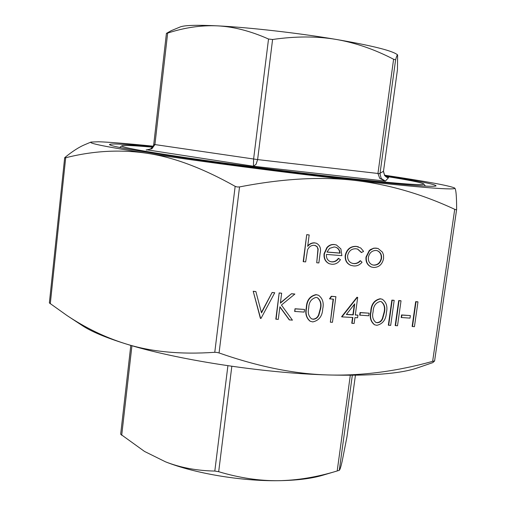 <?xml version="1.0" encoding="UTF-8"?>
<svg xmlns="http://www.w3.org/2000/svg" width="506" height="506" viewBox="0 0 506 506"><rect width="100%" height="100%" fill="white"/><g stroke="black" fill="none" stroke-linecap="round" stroke-linejoin="round"><path stroke-width="0.76" d="M384.908 175.81C418.601 180.984 435.66 184.342 436.071 185.892C433.44 187.334 403.016 184.867 344.807 178.491C294.296 172.85 230.268 164.646 183.558 157.853C136.051 150.839 111.352 146.43 109.46 144.634C109.834 143.331 124.318 144.033 152.913 146.753M152.61 147.183C133.843 145.526 123.59 145.077 121.851 145.823C120.801 147.183 142.268 151.142 186.246 157.701C229.572 164.058 290.552 171.907 338.685 177.296C395.977 183.564 424.344 185.791 423.775 183.969C421.802 182.603 409.019 180.047 385.433 176.303M146.525 149.921L151.895 148.758L154.918 144.608L167.657 33.105L166.43 33.364L171.237 30.67L180.187 26.957C184.412 25.237 196.821 24.87 217.397 25.85C201.179 25.142 184.601 27.558 167.657 33.105M268.528 39.025L253.601 159.074L253.436 166.234L256.042 164.342L257.617 159.592L272.595 39.493L268.528 39.025C250.596 31.056 233.557 26.666 217.397 25.85C248.819 27.394 297.945 32.972 335.908 39.386C316.516 36.147 295.415 36.185 272.595 39.493M393.598 59.253L377.95 173.488L379.766 178.39L385.414 181.104L381.208 178.504L379.993 173.666L395.616 59.771L393.598 59.253C374.554 49.36 355.326 42.732 335.908 39.386C370.847 45.407 391.157 50.391 396.837 54.325L397.615 54.914C397.254 54.616 396.59 56.236 395.616 59.771M388.399 177.606C389.633 177.144 384.914 179.485 383.485 171.268L397.45 69.695L383.485 171.268L384.655 175.512L388.102 177.562M130.814 345.37L120.668 434.237L144.539 451.447L165.475 461.807C180.319 467.633 196.764 470.713 214.81 471.061L218.681 471.706C239.338 477.885 259.142 480.883 278.091 480.7C297.016 480.428 316.617 477.215 336.907 471.048L339.292 470.308C339.95 469.846 340.899 466.867 342.138 461.371L346.952 436.937L355.433 375.25L346.939 436.982M454.609 188.004L454.66 188.049C455.969 188.839 456.627 195.961 456.633 209.395L456.121 209.743L454.717 209.313C421.631 193.912 388.146 184.254 354.27 180.345C320.557 176.436 282.316 178.631 239.534 186.923L237.206 186.986L235.157 186.341C202.767 168.131 173.318 157.1 146.81 153.242C120.093 149.308 93.053 150.813 65.685 157.764L64.743 157.872L64.894 157.499C72.409 151.351 79.044 147.075 84.812 144.678L90.985 142.066C88.031 143.217 106.639 146.949 146.81 153.242C198.523 161.281 287.636 172.957 354.27 180.345C423.339 187.852 456.804 190.414 454.66 188.049L454.609 188.004C449.277 185.62 425.881 181.344 384.408 175.177M434.129 361.006L434.584 360.993L432.845 362.606L417.153 367.995C400.398 373.738 370.696 376.059 328.052 374.959C361.594 375.933 396.457 371.404 432.636 361.366L434.129 361.006M216.853 352.41L219.066 352.954C258.357 366.705 294.682 374.035 328.052 374.959C262 373.093 175.019 359.475 125.184 343.675C150.636 351.79 180.503 354.668 214.772 352.296L216.853 352.41M64.667 157.777L49.367 302.949L67.013 315.529C85.622 327.932 105.014 337.319 125.184 343.675C105.495 337.508 91.27 331.519 82.503 325.719L67.013 315.529M412.137 326.433L415.666 301.658L417.633 301.785L417.975 301.918L414.439 326.686L412.137 326.433M401.188 317.502L401.549 314.947L410.36 315.58L409.999 318.122L401.188 317.502M395.186 325.529L398.703 300.577L400.695 300.703L401.03 300.836L397.514 325.782L395.186 325.529M388.342 325.162L391.853 300.134L393.851 300.267L394.187 300.393L390.676 325.415L388.342 325.162M374.529 324.732L374.358 324.656C370.62 321.62 369.424 317.249 370.765 311.538C371.107 304.34 374.238 300.071 380.164 298.736L382.144 299.204M359.677 315.13L360.032 312.537L369.121 313.182L368.76 315.776L359.677 315.13M341.911 316.882L341.601 316.737L356.958 297.25L357.698 297.408L355.288 315.01L357.938 315.156L357.578 317.755L354.934 317.61L354.137 323.46L352.075 323.347L352.872 317.496L341.911 316.882L357.274 297.376L357.698 297.408M355.307 314.884L357.938 315.156M352.075 323.347L351.759 323.201L352.537 317.477M330.355 322.189L333.448 299.172L329.532 298.812L331.266 296.263L335.902 296.674L332.455 322.303L330.355 322.189L333.125 299.154M310.115 321.177L309.963 321.108C306.212 317.901 304.991 313.448 306.301 307.756C306.585 300.362 309.836 295.985 316.067 294.618L318.426 295.226M294.663 311.424L295.011 308.761L304.536 309.438L304.188 312.094L294.663 311.424M289.54 320.007L279.907 306.775L278.275 319.4L275.808 319.134L279.179 292.93L281.652 293.208L280.362 303.195L291.513 293.72L294.89 294.049L281.444 305.055L292.43 320.159L289.255 319.855L279.875 306.984M280.419 302.79L291.513 293.72M260.375 318.306L253.202 291.273L255.872 291.557L261.507 312.885L272.108 292.481L274.745 292.765L260.957 318.476L260.375 318.306M261.393 312.455L272.108 292.481M371.341 266.985L371.176 266.928C367.324 265.163 365.598 261.874 366.002 257.067L369.209 250.609L370.493 249.534L373.94 248.117L377.893 248.427M350.822 265.34L350.664 265.283C346.692 263.569 344.871 260.305 345.206 255.492C346.699 249.3 350.323 246.258 356.066 246.359L358.318 246.827M361.619 252.576L357.679 249.104L355.914 248.762C351.569 248.648 348.811 250.913 347.641 255.562C347.388 259.363 348.836 261.918 351.98 263.234L353.909 263.632C356.433 263.803 358.627 262.861 360.5 260.818L362.056 262.216C359.715 264.999 356.882 266.238 353.567 265.935L350.981 265.397C347.008 263.677 345.187 260.413 345.516 255.6C347.015 249.407 350.639 246.359 356.382 246.46L360.708 247.959L363.314 251.033L363.517 251.52L361.303 252.475L357.521 249.06M351.822 263.177L353.593 263.518C356.11 263.689 358.305 262.753 360.177 260.704L360.5 260.818M330.013 261.494L331.525 261.798C334.308 261.963 336.598 260.799 338.387 258.313L340.424 259.654C338.248 262.962 335.37 264.499 331.784 264.265L329.336 263.746C325.579 261.842 323.935 258.528 324.384 253.791L327.23 247.586C329.286 245.359 331.696 244.36 334.466 244.6L336.446 244.993L340.892 248.92L341.873 255.65L326.452 254.41C326.149 257.845 327.382 260.229 330.165 261.551L331.828 261.912C334.618 262.07 336.907 260.906 338.697 258.421M329.185 263.689L329.026 263.632C325.282 261.735 323.631 258.414 324.08 253.683L326.92 247.478C328.982 245.252 331.392 244.259 334.156 244.499L336.294 244.942M314.89 242.937L316.395 243.247C319.994 245.208 321.24 248.522 320.146 253.183L318.856 262.93L316.718 262.766L318.179 249.041L317.015 246.428L314.201 245.265C311.158 245.252 308.945 246.783 307.559 249.856L305.643 261.918L303.189 261.634L306.718 234.651L309.179 234.942L307.686 246.346C309.678 243.974 312.082 242.836 314.89 242.937L316.244 243.196M307.749 245.853C309.685 243.721 311.968 242.716 314.593 242.836M316.718 262.766L317.926 249.306L317.205 246.947L315.396 245.486M397.45 69.695L397.615 54.914M336.907 471.048L322.524 475.311C311.184 478.657 296.377 480.453 278.091 480.7C240.919 481.231 194.348 473.325 165.475 461.807L144.539 451.447M153.229 146.19C127.999 143.641 109.815 142.167 98.676 141.762L90.985 142.066M303.48 261.747L306.718 234.651M307.009 234.752L309.179 234.942M326.99 252.089L340.076 253.158C339.804 250.154 338.375 248.187 335.782 247.257L334.257 246.947L329.57 248.357L326.99 252.089M327.021 252.007L339.766 253.051C339.513 250.122 338.128 248.174 335.623 247.206M356.382 246.46L356.066 246.359M353.909 263.632L353.593 263.518M369.532 250.717L373.245 248.452L375.307 248.117L378.058 248.478L382.473 252.178L383.51 254.967L383.58 258.572C382.277 264.41 378.975 267.377 373.668 267.478L371.505 267.041C367.647 265.277 365.92 261.988 366.325 257.174L369.532 250.717L369.209 250.609M376.002 250.445C371.923 250.571 369.386 252.873 368.381 257.358C368.071 261.09 369.431 263.601 372.467 264.891L373.972 265.188C378.026 265.119 380.55 262.861 381.543 258.421C381.847 254.6 380.436 252.026 377.299 250.698L376.002 250.445M376.331 248.149L376.002 248.048M366.325 257.174L366.002 257.067M381.543 258.421L381.214 258.313C381.524 254.581 380.164 252.026 377.134 250.647M372.302 264.828L373.643 265.081C377.697 265.005 380.221 262.753 381.214 258.313M373.972 265.188L373.643 265.081M260.641 318.457L253.202 291.273M272.38 292.613L274.745 292.765M253.468 291.405L255.872 291.557M276.086 319.286L279.179 292.93M291.798 293.853L294.89 294.049M279.457 293.069L281.652 293.208M294.947 311.57L295.011 308.761M295.295 308.9L304.536 309.438M312.765 321.911L310.254 321.253C306.503 318.046 305.282 313.594 306.592 307.895C306.876 300.494 310.134 296.118 316.364 294.751L318.584 295.289C322.657 298.426 324.036 302.942 322.733 308.843C322.341 316.187 319.014 320.545 312.765 321.911M308.742 308.009C307.591 312.619 308.521 316.231 311.525 318.831L313.189 319.273C315.782 319.153 317.673 317.774 318.856 315.13L320.614 308.704C321.69 304.005 320.665 300.362 317.534 297.768L316.086 297.414C311.298 298.698 308.85 302.234 308.742 308.009M311.38 318.755L312.891 319.128C315.485 319.008 317.376 317.623 318.559 314.985L320.317 308.565C321.367 303.961 320.387 300.343 317.382 297.705M329.836 298.951L331.569 296.396L331.266 296.263M331.569 296.396L335.902 296.674M346.351 314.498L353.226 314.89L354.731 303.847L346.351 314.498M357.274 297.376L356.958 297.25M346.446 314.378L352.91 314.745L354.327 304.359M353.226 314.89L352.91 314.745M359.994 315.276L360.348 312.676L360.032 312.537M360.348 312.676L369.121 313.182M376.818 325.32L374.687 324.808C370.942 321.765 369.747 317.388 371.088 311.677C371.429 304.473 374.56 300.203 380.493 298.869L382.302 299.261C386.382 302.208 387.754 306.642 386.407 312.575C385.964 319.729 382.77 323.979 376.818 325.32M373.124 311.791C371.954 316.421 372.871 319.963 375.876 322.423L377.242 322.752C379.709 322.632 381.518 321.285 382.669 318.71L384.396 312.449C385.496 307.762 384.497 304.195 381.416 301.734L380.202 301.462C375.642 302.721 373.283 306.162 373.124 311.791M371.088 311.677L370.765 311.538M380.493 298.869L380.164 298.736M375.711 322.347L376.919 322.607C379.38 322.486 381.189 321.139 382.34 318.565L384.067 312.31C385.136 307.737 384.193 304.188 381.246 301.671M377.242 322.752L376.919 322.607M382.669 318.71L382.34 318.565M384.396 312.449L384.067 312.31M388.671 325.307L392.182 300.267L391.853 300.134M392.182 300.267L394.187 300.393M395.521 325.674L399.038 300.709L398.703 300.577M399.038 300.709L401.03 300.836M401.524 317.641L401.884 315.086L401.549 314.947M401.884 315.086L410.36 315.58M412.479 326.579L416.014 301.791L415.666 301.658M416.014 301.791L417.975 301.918M147.316 149.877L253.436 166.234L385.414 181.104L388.576 177.631L388.191 177.574M339.292 470.308L352.328 375.281M218.681 471.706L231.83 366.293M121.699 435.305L131.939 345.699M166.423 33.364L153.754 144.4L257.617 159.592L379.411 173.64L383.485 171.262M456.627 209.459L434.591 360.98L456.614 209.509M219.066 352.954L239.534 186.923M50.29 303.739L65.685 157.764M454.717 209.313L432.636 361.366M235.157 186.341L214.772 352.296M227.909 365.724L214.81 471.061M350.304 375.294L337.198 470.959M121.851 145.823L119.745 147.474M146.152 149.909C146.436 150.2 147.961 149.827 150.731 148.802C152.685 147.221 153.691 145.753 153.754 144.4M423.775 183.969L425.401 186.088M358.159 246.776L358.476 246.877M350.664 265.283L350.981 265.397M371.176 266.928L371.505 267.041M377.729 248.376L378.058 248.478M374.358 324.656L374.687 324.808M381.973 299.135L382.302 299.261"/></g></svg>
